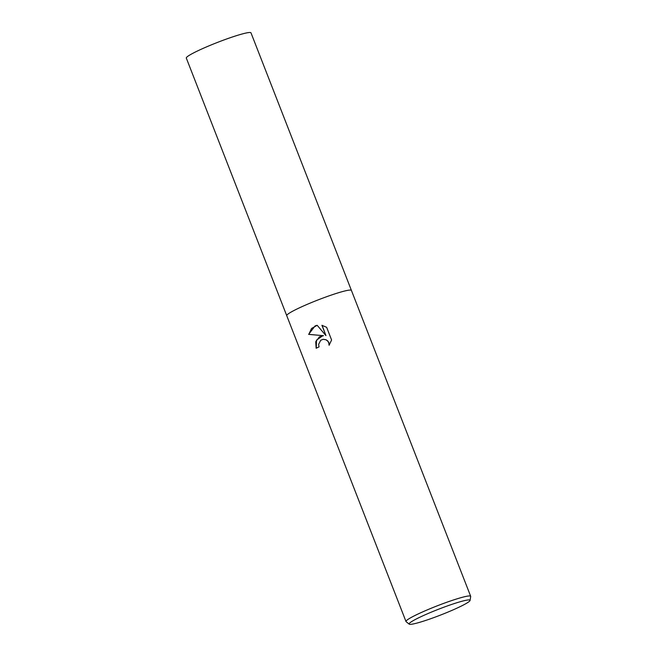 <?xml version="1.0" encoding="UTF-8"?>
<svg xmlns="http://www.w3.org/2000/svg" width="657" height="657" viewBox="0 0 657 657"><rect width="100%" height="100%" fill="white"/><g stroke="black" fill="none" stroke-linecap="round" stroke-linejoin="round"><path stroke-width="0.99" d="M319.392 336.852L323.507 335.694L308.618 334.372L315.122 325.897L317.167 325.289L325.946 335.612L321.93 325.314L326.644 327.301L331.596 339.998L329.091 345.27L328.738 342.749L327.58 340.934L325.823 339.726L323.088 339.324L320.723 340.26L318.62 344.367L319.047 346.912A34.714 3.269 158.7 0 0 316.14 348.235L315.73 341.771L319.392 336.852M409.221 624.15L406.1 621.67A34.714 3.269 -21.3 0 1 405.993 621.522A34.714 3.269 -21.3 0 1 426.048 610.41A34.714 3.269 -21.3 0 1 470.675 596.301A34.714 3.269 -21.3 0 1 470.691 596.482L470.075 600.424A32.71 3.08 -21.3 0 1 451.162 610.723A32.71 3.08 -21.3 0 1 409.221 624.15A32.71 3.08 -21.3 0 1 428.019 613.539A32.71 3.08 -21.3 0 1 470.075 600.424M306.794 304.536A34.714 3.269 -21.3 0 0 286.739 315.647A34.714 3.269 -21.3 0 1 306.794 304.536A34.714 3.269 -21.3 0 1 351.421 290.427L470.675 596.301M317.175 325.297L311.541 328.475L308.782 334.347L323.507 335.694M322.111 325.355L325.946 335.612M322.694 335.752L316.477 340.178L316.28 348.169M323.178 339.316L325.987 339.71L327.736 340.917L328.902 342.724L329.264 345.04M405.993 621.522L186.309 58.071A34.714 3.269 -21.3 0 1 206.372 46.959A34.714 3.269 -21.3 0 1 250.99 32.85L351.413 290.41"/></g></svg>

